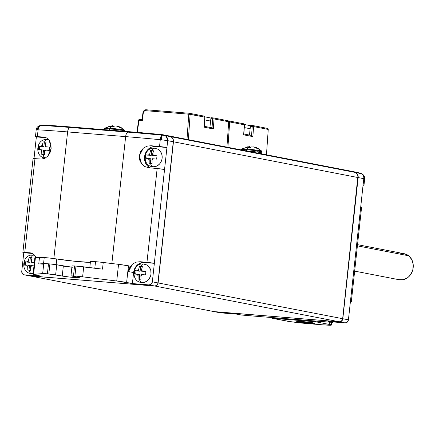 <?xml version="1.0" encoding="UTF-8"?>
<svg xmlns="http://www.w3.org/2000/svg" width="435" height="435" viewBox="0 0 435 435"><rect width="100%" height="100%" fill="white"/><g stroke="black" fill="none" stroke-linecap="round" stroke-linejoin="round"><path stroke-width="0.65" d="M124.666 130.168A9.989 0.478 -173.8 0 0 109.941 128.227A1.006 0.5 94.6 0 0 109.674 128.89A10.375 0.495 6.2 0 1 125.03 130.94A10.375 0.495 6.2 0 1 119.859 130.864M112.828 125.682L104.938 128.069A9.989 0.478 6.2 0 1 109.941 128.227A9.989 0.478 6.2 0 1 124.758 130.223L125.084 130.995A10.375 0.495 -173.8 0 0 109.674 128.89L109.5 130.032A10.478 0.5 6.2 0 1 114.465 130.505M114.737 126.074L112.447 126.259L114.856 126.128M112.616 125.693L112.921 125.677L112.823 126.574L112.921 125.677L111.697 125.884L112.921 125.677M111.088 126.117L110.479 126.444L111.088 126.117M111.942 126.465A15.024 13.012 -79 0 0 110.479 126.444A15.024 13.012 101 0 1 111.942 126.465A16.318 8.124 94.6 0 0 109.941 128.227A16.318 8.124 -85.4 0 1 111.942 126.465A15.024 13.012 101 0 1 113.383 126.677A15.024 13.012 -79 0 0 111.942 126.465M301.308 321.465A9.233 0.44 6.2 0 1 315.016 323.341A9.233 0.44 6.2 0 1 310.367 323.221L310.454 322.455L310.367 323.221A9.233 0.44 6.2 0 1 296.659 321.345A9.233 0.44 6.2 0 1 301.308 321.465L296.73 321.411L301.721 322.291L314.989 323.368L309.954 322.389L301.308 321.465M400.135 253.768L404.632 253.795L408.688 255.791L357.396 245.851L408.688 255.791A13.257 11.484 -79 0 0 404.24 253.708L357.526 244.66M100.55 268.901L74.575 265.926L73.488 275.926L70.97 275.844L78.202 277.329L70.954 275.861L74.907 276.04A10.07 0.484 6.2 0 1 82.617 276.829L116.732 281.005A16.786 0.805 6.2 0 1 126.634 282.456L132.403 283.571L149.085 284.92L154.691 286.007L29.906 275.915L24.306 274.833A3.355 2.909 101 0 1 24.028 274.795L29.629 275.877A3.355 2.909 -79 0 0 29.906 275.915L24.306 274.833L40.993 276.181L35.224 275.061A16.786 0.805 6.2 0 1 33.049 274.425A16.786 0.805 6.2 0 1 33.604 274.284L42.668 273.599A10.07 0.484 6.2 0 1 47.404 273.816L69.551 277.057L77.457 277.742L79.371 277.709L78.202 277.329A9.233 0.44 6.2 0 1 79.398 277.682A9.233 0.44 6.2 0 1 74.749 277.563L74.847 276.676L74.749 277.563A9.233 0.44 6.2 0 1 62.238 276.04L63.325 266.041L56.169 264.659L56.784 258.994A20.14 0.968 -173.8 0 0 90.366 262.392M142.033 282.5A5.927 2.947 -85.4 0 1 141.772 282.5A5.927 2.947 -85.4 0 1 139.45 279.107L138.069 279.004L137.966 275.464A3.355 2.909 101 0 1 137.036 274.159L134.513 274.006L134.627 272.321L134.872 270.673L137.4 270.826A3.355 2.909 101 0 1 138.596 269.695L139.445 266.34L142.343 266.573L141.364 271.146L141.495 269.928L142.424 271.233L141.364 271.146L145.899 271.565L145.54 274.898L141.005 274.48L140.967 279.237L138.069 279.004L138.102 274.246L137.966 275.464L137.036 274.159L139.749 274.567L134.513 274.006L134.872 270.673L140.108 271.233L134.872 270.673L138.46 270.913L137.4 270.826L138.596 269.695L138.46 270.913L140.108 271.233L140.619 266.563L140.108 271.233L138.46 270.913L138.596 269.695L139.445 266.34L142.288 266.698L140.826 266.443A5.927 2.947 -85.4 0 1 143.425 264.018A5.927 2.947 94.6 0 0 140.826 266.443L142.343 266.573L141.495 269.928A3.355 2.909 101 0 1 142.424 271.233L145.899 271.565L145.54 274.898L142.066 274.567A3.355 2.909 101 0 1 140.869 275.698L140.967 279.237L139.45 279.107A5.927 2.947 94.6 0 0 141.772 282.5A5.927 2.947 94.6 0 0 142.033 282.5A9.233 7.993 -79 0 0 143.664 282.44A9.233 7.993 -79 0 0 150.825 275.094A9.233 7.993 -79 0 0 147.389 265.355M94.797 268.341A10.07 0.484 6.2 0 1 102.508 269.129L103.231 262.463A10.07 0.484 -173.8 0 0 95.526 261.674L94.814 268.188L95.526 261.674A10.07 0.484 -173.8 0 0 90.458 261.544L89.8 267.574M72.438 267.248L56.735 264.763L55.647 274.762L56.735 264.763L49.911 263.931L48.823 273.93L49.911 263.931L56.169 264.659L56.784 258.994A10.07 0.484 -173.8 0 0 44.218 257.525L43.554 263.615L44.218 257.525A10.07 0.484 -173.8 0 0 39.482 257.308L38.758 263.974A10.07 0.484 6.2 0 1 43.495 264.192M142.343 262.561L138.765 263.904L135.84 266.682L134.763 268.482L133.599 272.571L132.403 283.571L133.599 272.571L128.515 271.587L132.398 264.165L136.03 262.147L140.124 261.712L144.202 262.501A10.908 9.445 -79 0 0 133.599 272.571L128.515 271.587L129.13 265.921L128.515 271.587L129.76 267.481L132.398 264.165L136.03 262.147L140.124 261.712A134.475 6.443 6.2 0 1 146.954 262.359L154.322 263.316L164.555 169.492L157.149 168.53L146.954 262.359A6.715 0.321 6.2 0 1 154.322 263.316L164.517 169.487A6.715 0.321 -173.8 0 0 157.149 168.53A134.475 6.443 -173.8 0 0 148.683 167.731L144.735 166.534L141.576 163.864L139.358 155.773L143.273 148.232L146.938 146.176L151.075 145.73A134.475 6.443 6.2 0 1 159.536 146.535L166.904 147.487L167.649 140.657L167.051 140.543A5.035 3.893 -76.6 0 0 164.8 135.535L163.636 134.872L160.738 134.497A128.211 6.144 -173.8 0 0 129.32 131.707L71.28 127.015A128.211 6.144 -173.8 0 0 44.305 125.084L41.097 125.394A5.035 4.132 96.5 0 0 37.41 129.782L38.095 129.826L37.356 136.655L35.453 136.688L46.208 137.732L36.317 136.927A6.715 0.321 6.2 0 1 35.447 136.672A6.715 0.321 6.2 0 1 37.356 136.655A134.475 6.443 6.2 0 1 43.701 137.047L46.828 138.08L49.378 140.635L51.14 148.639L47.681 156.274L44.615 158.443L41.314 159.047A134.475 6.443 -173.8 0 0 34.963 158.655L33.473 158.829M45.441 158.03A5.927 2.947 -85.4 0 1 43.195 154.648L41.809 154.545L41.711 151.005A3.355 2.909 101 0 1 40.781 149.7L38.253 149.548L38.367 147.862L38.617 146.214L41.146 146.367A3.355 2.909 101 0 1 42.336 145.23L43.185 141.875L46.088 142.109L45.109 146.687L45.24 145.464L46.17 146.774L45.109 146.687L49.644 147.106L49.28 150.439L44.745 150.021L44.713 154.778L41.809 154.545L41.842 149.787L41.711 151.005L40.781 149.7L43.489 150.102L38.253 149.548L38.617 146.214L43.853 146.769L38.617 146.214L42.206 146.454L41.146 146.367L42.336 145.23L42.206 146.454L43.853 146.769L44.359 142.104L43.853 146.769L42.206 146.454L42.336 145.23L43.185 141.875L46.028 142.24L44.571 141.979A5.927 2.947 -85.4 0 1 47.165 139.553A5.927 2.947 94.6 0 0 44.571 141.979L46.088 142.109L45.24 145.464A3.355 2.909 101 0 1 46.17 146.774L49.644 147.106L49.28 150.439L45.805 150.108A3.355 2.909 101 0 1 44.615 151.239L44.713 154.778L43.195 154.648A5.927 2.947 94.6 0 0 45.409 158.025M153.147 166.719A5.927 2.947 -85.4 0 1 152.886 166.719A5.927 2.947 -85.4 0 1 150.564 163.326L149.178 163.223L149.08 159.689A3.355 2.909 101 0 1 148.15 158.378L145.627 158.231L145.741 156.54L145.986 154.898L148.514 155.045A3.355 2.909 101 0 1 149.711 153.914L150.559 150.559L153.457 150.793L152.478 155.366L152.609 154.148L153.539 155.453L152.478 155.366L157.013 155.79L156.654 159.123L152.114 158.699L152.081 163.457L149.178 163.223L149.216 158.465L149.08 159.689L148.15 158.378L150.863 158.786L145.627 158.231L145.986 154.898L151.222 155.453L145.986 154.898L149.575 155.132L148.514 155.045L149.711 153.914L149.575 155.132L151.222 155.453L151.733 150.787L151.222 155.453L149.575 155.132L149.711 153.914L150.559 150.559L153.403 150.923L151.94 150.662A5.927 2.947 -85.4 0 1 154.539 148.237A5.927 2.947 94.6 0 0 151.94 150.662L153.457 150.793L152.609 154.148A3.355 2.909 101 0 1 153.539 155.453L157.013 155.79L156.654 159.123L153.18 158.786A3.355 2.909 101 0 1 151.984 159.922L152.081 163.457L150.564 163.326A5.927 2.947 94.6 0 0 152.886 166.719A5.927 2.947 94.6 0 0 153.147 166.719A9.233 7.993 -79 0 0 154.778 166.665A9.233 7.993 -79 0 0 161.94 159.319A9.233 7.993 -79 0 0 158.498 149.575M33.152 255.1A5.927 2.947 94.6 0 0 30.553 257.525L32.07 257.656L31.222 261.011A3.355 2.909 101 0 1 32.152 262.316L34.343 262.517L31.092 262.229L32.152 262.316L31.222 261.011L31.092 262.229L32.07 257.656L30.553 257.525A5.927 2.947 -85.4 0 1 33.152 255.1A5.927 2.947 -85.4 0 1 33.751 255.253M33.979 265.85L31.793 265.649A3.355 2.909 101 0 1 30.597 266.785L30.695 270.32L29.178 270.189A5.927 2.947 94.6 0 0 31.499 273.582A5.927 2.947 94.6 0 0 31.76 273.588A5.927 2.947 -85.4 0 1 31.499 273.582A5.927 2.947 -85.4 0 1 29.178 270.189L27.791 270.086L27.693 266.552L26.763 265.241L24.235 265.094L24.599 261.761L27.128 261.908L28.324 260.777L29.167 257.422L30.553 257.525L29.167 257.422L30.341 257.65L29.836 262.316L25.774 261.99L25.431 265.149L25.774 261.99L24.599 261.761L29.836 262.316L28.188 261.995L28.324 260.777L28.188 261.995L27.128 261.908L29.836 262.316L30.341 257.65L29.167 257.422L28.324 260.777A3.355 2.909 101 0 0 27.128 261.908L24.599 261.761L24.355 263.403L24.235 265.094L26.763 265.241A3.355 2.909 101 0 0 27.693 266.552L27.791 270.086L30.695 270.32L30.727 265.562L30.597 266.785L31.793 265.649L30.727 265.562L33.979 265.85M261.663 151.01A9.989 0.478 -173.8 0 0 246.939 149.069A1.006 0.5 94.6 0 0 246.672 149.738A10.375 0.495 6.2 0 1 262.028 151.788A10.375 0.495 6.2 0 1 256.857 151.712M262.006 152.946A10.478 0.5 -173.8 0 0 246.498 150.88A10.478 0.5 6.2 0 1 262.055 153.006A10.478 0.5 6.2 0 1 256.78 152.87M249.826 146.53L241.931 148.911A9.989 0.478 6.2 0 1 246.939 149.069A9.989 0.478 6.2 0 1 261.756 151.065L262.082 151.842A10.375 0.495 -173.8 0 0 246.672 149.738L246.498 150.88L246.672 149.738A10.375 0.495 -173.8 0 0 241.452 149.602L241.381 149.939M251.734 146.921L249.445 147.106L251.854 146.976M249.614 146.541L249.918 146.524L249.82 147.416L249.918 146.524L248.695 146.725L249.918 146.524M248.086 146.965L247.477 147.286L248.086 146.965M248.94 147.313A15.024 13.012 -79 0 0 247.477 147.286A15.024 13.012 101 0 1 248.94 147.313A16.318 8.124 94.6 0 0 246.939 149.069A16.318 8.124 -85.4 0 1 248.94 147.313A15.024 13.012 101 0 1 250.381 147.519A15.024 13.012 -79 0 0 248.94 147.313M29.797 275.91L214.335 311.672A3.355 2.909 -79 0 0 214.613 311.71L30.069 275.948L154.855 286.04L339.398 321.797A3.355 2.909 -79 0 0 342.66 318.697L158.117 282.94L173.456 141.783L357.994 177.54A5.035 4.361 -79 0 0 355.292 172.45L353.176 171.602L168.639 135.84L353.176 171.602L355.292 172.45L170.754 136.693A5.035 4.361 101 0 1 173.456 141.783L357.994 177.54L342.66 318.697L158.117 282.94A3.355 2.909 101 0 1 154.855 286.04L339.398 321.797L214.613 311.71L30.069 275.948A3.355 2.909 101 0 1 29.797 275.91A3.355 2.909 101 0 1 29.71 275.893M214.053 311.601L339.398 321.797L341.551 320.986L342.66 318.697L357.94 175.914L356.51 173.228L355.292 172.45L170.754 136.693L168.639 135.84L171.972 137.471L172.885 138.667L173.456 141.783L158.117 282.94L157.013 285.229L154.855 286.04L29.515 275.839M250.984 147.199L250.381 147.519L250.984 147.199M252.208 146.812L251.593 146.959L252.208 146.812M253.333 146.878L254.845 147.356L253.333 146.878M255.813 147.786L256.748 148.297L255.813 147.786M257.585 148.362L256.748 148.297A15.024 7.477 -85.4 0 1 258.395 148.618L257.585 148.362M256.492 147.677L254.464 147.079L258.395 148.618L256.492 147.677L261.756 151.065M246.058 150.842A10.478 0.5 6.2 0 1 246.498 150.88M245.721 147.405L247.798 146.785M241.496 149.656A10.375 0.495 6.2 0 1 246.672 149.738A1.006 0.5 -85.4 0 1 246.939 149.069A9.989 0.478 -173.8 0 0 241.92 148.966M34.327 262.68L31.092 262.229L34.327 262.68M32.016 257.786L30.341 257.65L32.016 257.786M29.477 265.649L28.982 270.178L29.477 265.649L27.829 265.328L29.477 265.649M147.16 155.121L146.818 158.286L147.16 155.121M150.863 158.786L150.369 163.315L150.863 158.786M153.18 158.786L151.984 159.922L152.114 158.699L153.18 158.786M39.792 146.443L39.449 149.602L39.792 146.443M43.489 150.102L43 154.632L43.489 150.102M136.046 270.902L135.704 274.061L136.046 270.902M139.749 274.567L139.254 279.091L139.749 274.567M154.539 148.237A5.927 2.947 -85.4 0 1 155.137 148.389M40.651 125.4L41.271 125.41A130.745 6.264 6.2 0 1 69.964 127.45L71.28 127.015L69.964 127.45L128.004 132.142L129.32 131.707L128.004 132.142A130.745 6.264 6.2 0 1 161.673 135.144L160.738 134.497L161.94 135.165L164.8 135.535L161.94 135.165A5.035 0.397 93.5 0 0 161.341 139.804A5.035 0.397 -86.5 0 1 161.94 135.165L161.673 135.144A5.035 1.207 95.5 0 0 160.276 139.706L161.341 139.804L160.276 139.706A5.035 1.207 -84.5 0 1 161.673 135.144A130.745 6.264 -173.8 0 0 128.004 132.142L69.964 127.45A5.035 2.507 94.6 0 0 67.604 131.919L125.644 136.612A5.035 2.507 -85.4 0 1 128.004 132.142A5.035 2.507 94.6 0 0 125.644 136.612A134.475 6.443 6.2 0 1 160.276 139.706L159.536 146.535A6.715 0.321 6.2 0 1 166.904 147.487L155.338 146.557A11.076 9.592 -79 0 0 144.839 155.203A11.076 9.592 -79 0 0 150.265 167.877L147.829 166.273L146.524 164.783L144.839 161.048L144.567 156.779L145.752 152.631L146.845 150.798L149.814 147.982L151.581 147.095L155.338 146.557L151.075 145.73L155.338 146.557L166.942 147.492L167.649 140.657A5.035 4.361 -79 0 0 164.947 135.568L164.8 135.535A5.035 3.893 103.4 0 1 167.051 140.543L161.341 139.804M45.805 150.108L44.615 151.239L44.745 150.021L45.805 150.108M142.066 274.567L140.869 275.698L141.005 274.48L142.066 274.567M164.555 169.492L166.942 147.492L164.555 169.492M158.112 149.33L160.488 151.532L161.896 154.642L162.125 158.199L161.776 159.977L160.227 163.185L159.079 164.495L156.274 166.273L154.169 166.73M167.051 140.543L173.288 141.75L157.954 282.908L152.353 281.82L154.36 263.322L144.202 262.501L140.124 261.712A134.475 6.443 6.2 0 1 146.954 262.359L157.149 168.53A134.475 6.443 -173.8 0 0 148.683 167.731L144.735 166.534L141.576 163.864L139.695 160.08L139.358 155.773L140.614 151.603L143.273 148.232L146.938 146.176L151.075 145.73A134.475 6.443 6.2 0 1 159.536 146.535L160.276 139.706A134.475 6.443 -173.8 0 0 125.644 136.612L67.604 131.919A5.035 2.507 -85.4 0 1 69.964 127.45A130.745 6.264 -173.8 0 0 41.271 125.41L44.305 125.084L40.738 125.34C37.878 126.112 36.366 127.607 36.192 129.82L35.447 136.672M22.865 252.501L33.06 158.672A6.715 0.321 -173.8 0 1 34.963 158.655L24.773 252.485L22.924 252.469L23.735 252.757A6.715 0.321 6.2 0 1 22.865 252.501A6.715 0.321 6.2 0 1 24.773 252.485L34.963 158.655A134.475 6.443 -173.8 0 1 41.314 159.047L44.615 158.443L47.681 156.274L49.992 152.832L51.14 148.639L50.911 144.338L49.378 140.635L46.828 138.08L43.701 137.047A134.475 6.443 6.2 0 0 37.356 136.655L38.095 129.826A5.035 3.61 -86.6 0 1 41.271 125.41A5.035 3.61 93.4 0 0 38.095 129.826L37.41 129.782A5.035 4.132 -83.5 0 1 41.097 125.394L40.7 125.503M37.062 130.098L36.203 129.82M47.165 139.553A5.927 2.947 -85.4 0 1 47.768 139.706M38.095 129.826A134.475 6.443 6.2 0 1 67.604 131.919L53.848 258.564L67.604 131.919A134.475 6.443 -173.8 0 0 38.095 129.826M111.86 263.518L125.644 136.612L111.86 263.518M29.357 275.812A3.355 2.909 101 0 0 29.906 275.915L154.691 286.007L149.085 284.92L151.244 284.109L152.353 281.82A3.355 2.909 101 0 1 149.085 284.92L132.403 283.571L116.732 281.005L118.543 264.339A16.786 0.805 -173.8 0 1 128.445 265.79L126.634 282.456L128.445 265.79L129.13 265.921L118.543 264.339L116.732 281.005L82.617 276.829L83.699 266.829L82.617 276.829L74.907 276.04L75.994 266.041L74.907 276.04L73.488 275.926L74.575 265.926L72.694 266.051M90.746 262.392L75.434 261.343L49.182 257.998L39.482 257.308L38.758 263.974L43.756 263.599L42.668 273.599L43.756 263.599A10.07 0.484 -173.8 0 1 48.492 263.817L47.404 273.816L48.492 263.817L49.911 263.931L44.452 263.588L39.454 263.963M143.425 264.018A5.927 2.947 -85.4 0 1 144.023 264.17M164.947 135.568A5.035 4.361 101 0 1 167.649 140.657L173.288 141.75A5.035 4.361 -79 0 0 170.585 136.661L164.8 135.535L163.636 134.872L168.47 135.807L170.585 136.661L164.947 135.568M144.202 262.501L154.36 263.322L152.353 281.82L157.954 282.908A3.355 2.909 101 0 1 154.691 286.007A3.355 2.909 -79 0 0 157.954 282.908L173.288 141.75A5.035 4.361 101 0 0 170.585 136.661L168.47 135.807L162.424 134.681L144.605 133.007L43.5 125.068M37.41 129.782L36.246 129.782L36.611 130M36.355 136.938L34.001 158.612L36.355 136.938M33.049 274.425L34.86 257.759A16.786 0.805 -173.8 0 1 35.414 257.618L33.604 274.284L35.414 257.618L39.482 257.308L34.996 257.879M70.954 275.861L72.041 265.861L75.994 266.041A10.07 0.484 -173.8 0 1 83.699 266.829L102.508 269.129L103.231 262.463L118.543 264.339L99.283 262.022L90.458 261.538M90.578 261.636L90.986 261.761M30.673 252.904L29.852 252.795A134.475 6.443 6.2 0 0 24.773 252.485A134.475 6.443 6.2 0 1 29.852 252.795L32.897 253.806L34.234 254.883L36.279 258.02M24.028 274.795A3.355 2.909 101 0 1 21.766 271.266L22.359 273.691L24.306 274.833L40.993 276.181L33.082 274.382L44.419 273.615L53.543 274.436L62.238 276.04L63.325 266.041A9.233 0.44 -173.8 0 0 71.9 267.193M147.003 265.111L149.374 267.308L150.782 270.423L151.01 273.979L150.662 275.757L149.113 278.965L147.965 280.271L145.159 282.049L143.055 282.511M23.773 252.762L21.766 271.266L23.773 252.762L32.272 253.453L23.773 252.762M30.635 252.898L32.897 253.806L35.387 256.313L36.083 257.563M33.142 273.561L32.777 273.593M354.655 271.114L399.194 279.743A13.257 11.484 -79 0 0 412.201 271.625A13.257 11.484 -79 0 0 408.688 255.791L411.684 259.45L413.163 264.214L412.897 269.363L412.114 271.837L409.395 276.105L407.562 277.737L403.305 279.683L398.803 279.661M308.469 323.673L322.977 324.842L308.469 323.673A16.786 0.805 6.2 0 1 285.719 320.899L272 318.241L315.527 321.759L329.251 324.423A16.786 0.805 6.2 0 1 331.426 325.059A16.786 0.805 6.2 0 1 322.977 324.842L331.383 325.108L329.251 324.423L329.496 322.161L329.251 324.423L315.527 321.759L272 318.241L289.976 321.601L308.469 323.673M271.75 317.539L272 318.241L271.75 317.539M315.283 321.063L315.527 321.759L315.283 321.063M358.56 172.69L361.224 173.592A5.035 4.709 96.6 0 1 364.247 178.758A5.035 4.709 -83.4 0 0 361.208 173.592L361.099 173.576A5.035 4.361 101 0 1 363.801 178.665L364.247 178.758L363.801 178.665L363.04 185.663A6.715 0.321 6.2 0 1 363.91 185.919A6.715 0.321 6.2 0 1 362.964 185.979M360.811 173.701L353.236 171.624L358.179 172.57L353.34 171.635L355.455 172.483A5.035 4.361 101 0 1 358.157 177.572L363.801 178.665A5.035 4.361 -79 0 0 361.099 173.576L355.455 172.483A5.035 4.361 -79 0 1 358.157 177.572L342.823 318.73A3.355 2.909 101 0 1 339.561 321.829A3.355 2.909 -79 0 0 342.823 318.73L358.157 177.572L363.801 178.665L363.04 185.663L363.905 185.908L362.692 185.973M358.179 172.57L361.208 173.592M364.617 178.932L364.247 178.758M363.002 185.658L360.686 207.326L363.002 185.658M360.887 207.653L361.55 207.571L360.686 207.326L350.474 301.324A6.715 0.321 6.2 0 1 351.344 301.58A6.715 0.321 6.2 0 1 350.403 301.645M351.344 301.58L361.556 207.587A6.715 0.321 -173.8 0 0 360.686 207.326L348.424 319.817L342.823 318.73L348.424 319.817L347.32 322.107L345.162 322.917A3.355 2.909 -79 0 0 348.424 319.817L350.436 301.319L351.339 301.569L350.126 301.634M332.895 322.389L333.607 321.514L332.726 322.389A132.8 6.362 6.2 0 1 316.734 321.177A1.68 0.837 94.6 0 0 316.783 321.182A1.68 0.837 -85.4 0 1 316.734 321.177L258.694 316.484A1.68 0.837 94.6 0 0 258.738 316.49A1.68 0.837 94.6 0 0 258.787 316.49M241.316 315L237.064 314.173L241.316 315A132.8 6.362 6.2 0 0 258.694 316.484A132.8 6.362 6.2 0 1 241.316 315M332.78 322.395L258.738 316.49A1.68 0.837 -85.4 0 1 258.694 316.484L316.734 321.177A132.8 6.362 6.2 0 0 332.726 322.389L328.474 321.568L332.726 322.389M214.498 311.705A3.355 2.909 101 0 1 214.417 311.688A3.355 2.909 -79 0 0 214.776 311.743L339.561 321.829L214.776 311.743L220.376 312.825L214.776 311.743A3.355 2.909 101 0 1 214.498 311.705L220.105 312.787A3.355 2.909 -79 0 0 220.376 312.825L237.064 314.173L219.822 312.716M339.561 321.829L345.162 322.917L328.474 321.568L345.162 322.917L339.561 321.829M113.986 126.351L113.383 126.677L113.986 126.351M115.21 125.971L114.601 126.117L115.21 125.971M116.335 126.03L117.847 126.509L116.335 126.03M118.815 126.938L119.75 127.455L118.815 126.938M120.587 127.52L119.75 127.455A15.024 7.477 -85.4 0 1 121.398 127.77L120.587 127.52M119.494 126.83L117.466 126.232L121.398 127.77L119.494 126.83L124.758 130.223M105.787 129.804A10.478 0.5 6.2 0 1 109.5 130.032L109.674 128.89A10.375 0.495 -173.8 0 0 104.454 128.755L104.226 129.896M108.723 126.563L110.8 125.943M104.498 128.814A10.375 0.495 6.2 0 1 109.674 128.89A1.006 0.5 -85.4 0 1 109.941 128.227A9.989 0.478 -173.8 0 0 104.922 128.118M244.291 127.58L250.152 128.716L244.291 127.58M252.817 125.557A1.006 0.5 94.6 0 0 252.784 125.552A1.006 0.5 94.6 0 0 252.213 126.465L253.583 126.585A1.006 0.87 -79 0 0 252.817 125.557M252.762 125.552L251.017 125.41A1.006 0.5 94.6 0 0 250.99 125.41A1.006 0.5 94.6 0 0 250.413 126.319L252.213 126.465A1.006 0.5 -85.4 0 1 252.789 125.557L252.898 125.568A1.006 0.87 101 0 1 253.583 126.585L250.413 126.319L249.462 135.073L250.413 126.319L251.017 125.41M251.577 135.481L252.213 126.465L251.577 135.481M229.087 120.963L243.671 123.779A1.006 0.87 -79 0 0 243.589 123.768L244.448 124.856M267.481 128.401L268.248 129.429A1.006 0.87 -79 0 0 267.481 128.401L252.98 125.59M244.35 124.867L243.649 134.828L243.796 134.486L243.649 134.828L252.876 136.617L251.615 135.492L243.839 133.985M251.979 135.6L252.876 136.617L253.583 126.585L268.248 129.429L266.459 154.795L268.248 129.429L253.583 126.585L252.876 136.617L243.649 134.828L244.356 124.796A1.006 0.87 -79 0 0 243.671 123.779L229.006 120.941A1.006 0.87 101 0 1 229.691 121.958L244.356 124.796L229.691 121.958L228.924 120.93A1.006 0.87 101 0 1 229.006 120.941M243.796 134.486L243.796 134.192L243.796 134.486M228.321 121.833L229.691 121.958L227.902 147.324L229.691 121.958L228.696 121.865M228.924 120.93L228.652 121.338L228.924 120.93L228.321 120.881L228.924 120.93M204.749 119.919L210.611 121.05L204.749 119.919M189.546 113.296L204.129 116.118A1.006 0.87 -79 0 0 204.048 116.107L204.907 117.194M213.27 117.896A1.006 0.5 94.6 0 0 213.242 117.89A1.006 0.5 94.6 0 0 212.671 118.798L214.036 118.924A1.006 0.87 -79 0 0 213.27 117.896M210.872 118.652L209.92 127.406L210.872 118.652L212.671 118.798L210.872 118.652L211.475 117.749A1.006 0.5 94.6 0 0 211.448 117.749A1.006 0.5 94.6 0 0 210.872 118.652M212.035 127.819L212.671 118.798L212.035 127.819M189.464 113.279A1.006 0.87 101 0 0 189.383 113.269L146.187 109.772A3.355 2.909 -79 0 0 142.93 112.812A3.355 2.909 101 0 1 146.187 109.772L189.383 113.269L188.779 114.171L145.584 110.68L146.187 109.772L145.584 110.68L190.144 114.291L189.383 113.269L188.779 114.171L187.001 139.401L188.779 114.171L204.809 117.135A1.006 0.87 -79 0 0 204.129 116.118L189.464 113.279A1.006 0.87 101 0 1 190.144 114.291L188.36 139.662L190.144 114.291L204.809 117.135L204.102 127.167L213.329 128.95L212.073 127.83L204.298 126.324M139.624 119.331L138.651 120.218L139.624 119.331L142.098 119.533L142.93 112.812L143.305 112.806L142.348 120.506L142.098 119.533L142.348 120.506L139.026 120.234L139.624 119.331A1.006 0.87 101 0 0 138.651 120.218L136.873 132.332L138.651 120.218L139.026 120.234L137.237 132.365L139.026 120.234L142.348 120.506L143.305 112.806A2.349 2.034 101 0 1 145.584 110.68L144.088 111.229L143.305 112.806L142.93 112.812L142.098 119.533L139.624 119.331M204.254 126.824L204.102 127.167L204.254 126.824M212.432 127.939L213.329 128.95L214.036 118.924L212.671 118.798A1.006 0.5 -85.4 0 1 213.242 117.89L213.357 117.907A1.006 0.87 101 0 1 214.036 118.924L228.701 121.762A1.006 0.87 -79 0 0 227.935 120.74L213.438 117.928M204.803 117.205L204.102 127.167L213.329 128.95L214.036 118.924L228.701 121.762L226.918 147.133L228.701 121.762L227.935 120.74M213.215 117.89L211.475 117.749M125.073 131.365L125.084 130.995M143.142 282.5L141.805 282.5C130.326 282.021 132.158 262.609 143.479 264.018L146.557 264.871M48.791 139.836L47.225 139.559C35.904 138.145 34.066 157.562 45.544 158.041M154.256 166.725L152.919 166.719C141.44 166.246 143.273 146.829 154.594 148.243L157.671 149.091M32.864 273.588L31.527 273.582C20.053 273.109 21.886 253.692 33.207 255.106L34.669 255.35M261.582 153.854L262.082 151.842M241.931 148.911L241.452 149.602M331.426 325.059L331.726 322.324M358.527 172.651L361.273 173.581C363.622 174.533 364.758 176.305 364.671 178.899L363.91 185.919M241.36 315.005L258.738 316.49M104.938 128.069L104.454 128.755M244.454 124.519L250.593 125.71M252.789 125.557L250.99 125.41M243.812 134.377L244.486 124.84L243.671 123.779M243.453 133.909L251.702 135.508M252.898 125.568L267.563 128.412M204.912 116.857L211.051 118.048M204.271 126.71L204.939 117.178L204.129 116.118M203.912 126.242L212.16 127.841M213.357 117.907L228.022 120.751M213.242 117.89L211.448 117.749"/></g></svg>
